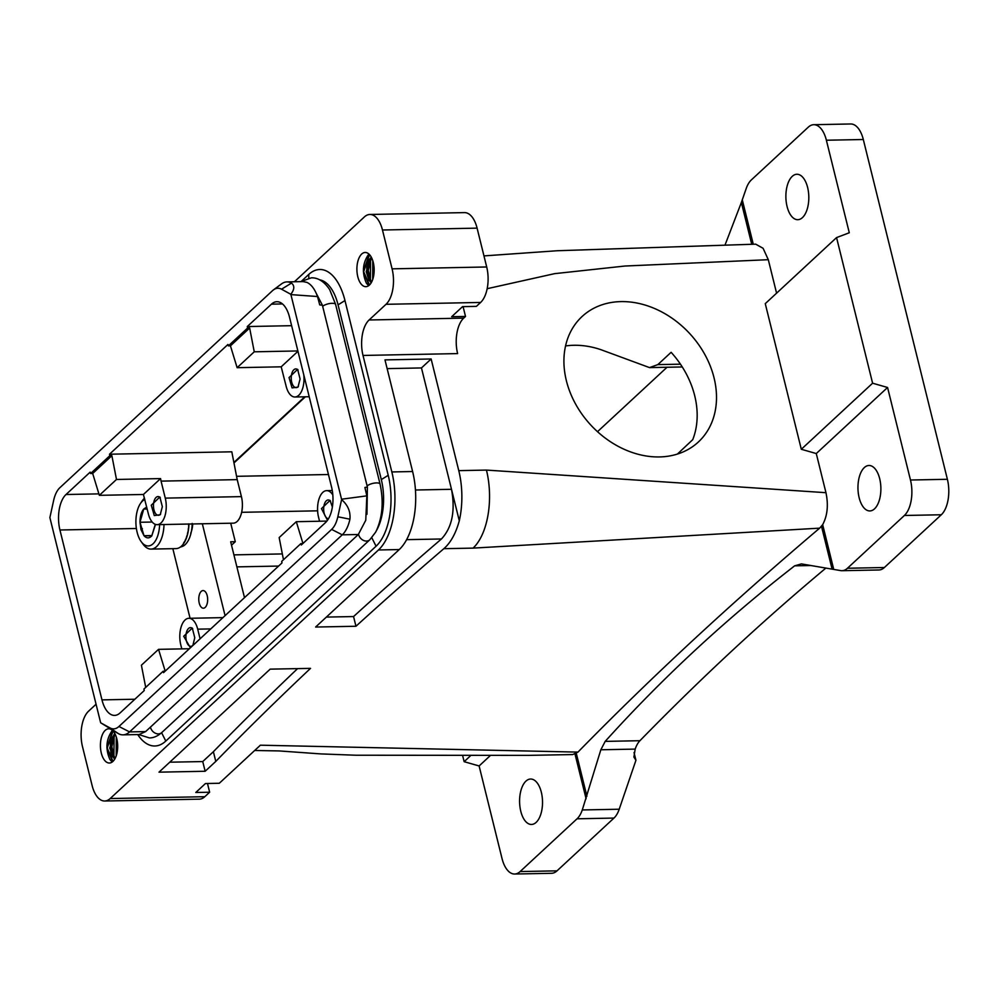 <?xml version="1.0" encoding="UTF-8"?>
<svg xmlns="http://www.w3.org/2000/svg" width="998" height="998" viewBox="0 0 998 998"><rect width="100%" height="100%" fill="white"/><g stroke="black" fill="none" stroke-linecap="round" stroke-linejoin="round"><path stroke-width="1.5" d="M244.498 597.652L230.675 541.789L235.291 541.702L230.713 523.214M236.563 476.32L328.454 474.512M225.074 615.654L202.332 523.775M90.606 473.526L92.677 473.476L99.351 495.332L143.425 494.472L148.34 513.783A18.713 9.444 -91.1 0 0 157.173 524.661A18.713 9.444 -91.1 0 0 165.269 498.114L161.065 481.123L237.212 479.626L231.81 451.807L109.506 454.215L109.805 455.724L90.606 473.526L90.169 472.129L66.005 494.521A26.734 13.485 -91.1 0 0 59.93 529.988L101.971 699.885A26.734 13.485 -91.1 0 0 114.583 715.404A26.734 13.485 -91.1 0 0 120.059 712.946L144.236 690.554L143.937 689.044L163.136 671.242L163.56 672.64L281.997 562.909L281.698 561.387L300.897 543.598L301.334 544.983L325.498 522.59A26.734 13.485 -91.1 0 0 331.573 487.124L289.532 317.239A26.734 13.485 -91.1 0 0 276.92 301.708A26.734 13.485 -91.1 0 0 271.444 304.165L247.267 326.558L291.628 325.685M109.506 454.215L227.943 344.472L228.367 345.869L247.566 328.08L249.65 328.03L254.253 351.807L297.878 350.947M304.714 396.817L233.881 462.448M172.841 548.675L190.069 618.273M205.763 592.301A8.82 4.454 88.9 0 1 207.484 602.106A8.82 4.454 88.9 0 1 203.392 608.206A8.82 4.454 88.9 0 1 200.66 606.46A8.82 4.454 88.9 0 1 198.939 596.654A8.82 4.454 88.9 0 1 203.043 590.567A8.82 4.454 88.9 0 1 205.763 592.301M192.726 523.962A17.378 8.77 88.9 0 1 190.743 533.194M96.058 704.239L88.573 711.187A26.734 13.485 -91.1 0 0 82.497 746.654L92.103 785.488A26.734 13.485 -91.1 0 0 104.715 801.007L199.326 799.161A26.734 13.485 -91.1 0 0 204.802 796.703L209.642 792.225L195.795 792.487L205.463 783.53L219.311 783.255L260.391 745.194L577.967 752.105L572.702 754.563L528.416 755.374L355.712 755.224L320.657 753.902L279.215 750.933L254.677 750.484M577.967 752.105A5346.486 1892.258 -13.9 0 1 819.657 528.154L822.664 524.661C827.454 515.704 828.552 505.038 825.957 492.688L816.277 453.554L887.571 387.486L910.475 480.013A26.734 13.485 -91.1 0 1 904.388 515.479L847.452 568.249A26.734 13.485 -91.1 0 1 841.963 570.706A26.734 13.485 -91.1 0 1 840.603 570.594L801.431 563.907L794.633 565.841C725.521 619.484 662.373 677.991 605.187 741.389L600.846 749.772L582.283 809.952A26.734 13.485 -91.1 0 1 577.044 818.797L520.108 871.566A26.734 13.485 -91.1 0 1 514.619 874.023A26.734 13.485 -91.1 0 1 502.019 858.492L479.115 765.965L489.993 755.873M520.781 811.262A22.717 11.465 -91.1 0 0 531.497 824.46A22.717 11.465 -91.1 0 0 541.328 792.225A22.717 11.465 -91.1 0 0 530.612 779.026A22.717 11.465 -91.1 0 0 520.781 811.262M247.267 326.558L247.566 328.08M331.635 529.402L118.949 726.482L129.565 731.908L342.264 534.828L358.307 534.516L365.767 520.232L366.84 495.856L341.553 499.212A32.073 16.18 -91.1 0 1 341.603 499.611L337.835 516.777L349.936 519.197A32.073 16.18 88.9 0 1 342.264 534.828L331.635 529.402A25.911 13.074 -91.1 0 0 337.835 516.777M290.917 294.61A32.073 16.18 -91.1 0 0 290.792 294.285L281.523 289.208L291.503 283.083A32.073 16.18 -91.1 0 0 286.975 281.898L303.068 281.586L306.91 282.384C311.326 284.467 314.857 289.183 317.514 296.531L290.917 294.61L341.553 499.212M281.523 289.208A25.911 13.074 -91.1 0 0 273.489 289.857A25.911 13.074 -91.1 0 0 272.554 290.63L59.868 487.71A25.911 13.074 -91.1 0 0 53.667 500.335L49.9 517.5A32.073 16.18 -91.1 0 0 49.95 517.9L100.586 722.502A32.073 16.18 -91.1 0 0 100.711 722.826L109.98 727.916A25.911 13.074 -91.1 0 0 118.949 726.482M677.38 454.078L692.737 439.669A85.541 67.365 -132.8 0 0 671.118 352.306L657.819 364.619L649.523 367.601L600.759 349.624A85.541 67.365 47.2 0 0 565.542 345.957M479.115 765.965L464.145 761.686L462.76 756.085M577.044 818.797L613.97 818.073L557.021 870.842A26.734 13.485 -91.1 0 1 551.545 873.3L514.619 874.023M613.97 818.073A26.734 13.485 -91.1 0 0 619.209 809.228L635.938 760.276L633.905 757.045L635.177 749.099A26.734 13.485 -91.1 0 1 639.943 740.703A5346.486 2697.444 -91.1 0 1 825.945 568.037M443.848 548.688A5346.486 1892.258 166.1 0 0 355.962 626.257L353.554 616.552A5346.486 1892.258 166.1 0 1 441.453 538.982C452.131 527.431 455.475 510.876 451.495 489.294L459.292 520.769C455.849 533.369 450.709 542.675 443.848 548.688L473.077 548.114L819.657 528.154M355.962 626.257L315.618 627.043L399.237 549.561A58.807 29.678 -91.1 0 0 412.611 471.53L384.979 359.891L431.136 358.981L421.468 367.938L451.495 489.294L415.442 490.006M104.715 801.007A26.734 13.485 -91.1 0 0 110.192 798.55L378.467 549.973A58.807 29.678 -91.1 0 0 391.84 471.942L363.01 355.45A26.734 13.485 -91.1 0 1 369.085 319.984L386.014 304.303A26.734 13.485 -91.1 0 0 392.089 268.836L382.471 230.002A26.734 13.485 -91.1 0 0 369.871 214.47A26.734 13.485 -91.1 0 0 364.382 216.928L294.422 281.748M310.528 668.361L270.171 669.147L158.994 772.165L205.151 771.267L215.78 761.412A5346.486 1892.258 166.1 0 1 310.528 668.361M228.367 345.869L230.438 345.832L249.65 328.03M254.253 351.807L237.125 367.688L281.199 366.815L297.965 351.284M349.936 519.197C350.622 511.562 347.84 505.038 341.603 499.611M286.975 281.898A32.073 16.18 -91.1 0 0 281.548 283.881L273.489 289.857M291.503 283.083C294.747 285.765 294.51 289.495 290.792 294.285M109.98 727.916L118.463 733.68L100.711 722.826M302.955 543.486L296.306 521.692L326.882 521.093M300.897 543.598L302.881 543.561M296.306 521.692L279.166 537.573L283.469 559.753M143.425 494.472L160.566 478.591L161.065 481.123M162.337 506.685L159.867 496.992L151.272 505.213L154.278 515.554L160.216 514.781L162.337 506.685M621.679 448.127A85.541 67.365 -132.8 0 1 582.071 316.528A85.541 67.365 -132.8 0 1 658.742 310.415A85.541 67.365 -132.8 0 1 698.351 442.014A85.541 67.365 -132.8 0 1 621.679 448.127M751.706 244.248L741.364 202.482L725.122 244.784M635.938 760.276L634.029 752.567M459.292 520.769A58.807 29.678 -91.1 0 0 458.768 470.632L431.136 358.981M353.554 616.552L326.371 617.088M209.642 792.225L207.484 783.492M297.604 668.61A5346.486 1892.258 166.1 0 0 213.385 751.706L215.78 761.412M213.385 751.706L202.744 761.561L169.747 762.198M205.151 771.267L202.744 761.561M303.804 374.911A18.713 9.444 88.9 0 1 294.934 397.004A18.713 9.444 88.9 0 1 286.114 386.139L281.199 366.815M118.463 733.68A32.073 16.18 -91.1 0 0 122.991 734.852L139.084 734.54L145.621 731.596L358.307 534.516M366.952 514.294L367.389 487.024L364.906 487.486L366.84 495.856M316.229 293.3L322.391 305.213L319.722 304.889L317.514 296.531M332.821 494.958A18.713 9.444 -91.1 0 0 326.633 490.642A18.713 9.444 -91.1 0 0 318.549 517.189L319.547 521.243M332.371 507.034L330.064 500.397L321.468 508.618L327.494 520.295M237.212 479.626L241.416 496.617A18.713 9.444 88.9 0 1 233.32 523.164L157.173 524.661M160.329 497.715A9.356 4.716 -91.1 0 0 158.008 496.567A9.356 4.716 -91.1 0 0 153.467 505.287A9.356 4.716 -91.1 0 0 158.37 515.28A9.356 4.716 -91.1 0 0 160.653 514.045M741.364 202.482L746.117 188.772A26.734 13.485 88.9 0 1 751.344 179.927L808.293 127.158A26.734 13.485 88.9 0 1 813.769 124.7A26.734 13.485 88.9 0 1 826.381 140.231L849.286 232.759L836.561 237.586L765.266 303.654L801.307 449.275L872.601 383.207L836.561 237.586M330.525 501.121A9.356 4.716 -91.1 0 0 328.205 499.973A9.356 4.716 -91.1 0 0 323.664 508.693A9.356 4.716 -91.1 0 0 328.529 518.686M826.381 140.231L863.307 139.508A26.734 13.485 -91.1 0 0 850.695 123.977L813.769 124.7M863.307 139.508L947.389 479.29A26.734 13.485 -91.1 0 1 941.314 514.756L884.365 567.525A26.734 13.485 -91.1 0 1 878.889 569.983L841.963 570.706M367.389 487.024L322.391 305.213M301.558 281.112L308.794 274.413L308.781 278.08M807.619 187.462A22.717 11.465 -91.1 0 0 796.903 174.263A22.717 11.465 -91.1 0 0 787.073 206.499A22.717 11.465 -91.1 0 0 797.789 219.697A22.717 11.465 -91.1 0 0 807.619 187.462M879.687 478.703A22.717 11.465 -91.1 0 0 868.971 465.492A22.717 11.465 -91.1 0 0 859.153 497.74A22.717 11.465 -91.1 0 0 869.869 510.939A22.717 11.465 -91.1 0 0 879.687 478.703M375.535 532.308L376.283 530.886C382.558 517.039 383.806 501.345 380.001 483.805A7.223 2.557 166.1 0 0 376.458 482.907A7.223 2.557 166.1 0 0 367.114 485.914M376.283 530.886A43.301 21.844 -91.1 0 0 381.311 479.601L338.072 304.852A43.301 21.844 -91.1 0 0 319.697 279.852M371.792 537.71L376.059 546.23A53.468 26.971 -91.1 0 0 388.21 475.298L344.971 300.56A53.468 26.971 -91.1 0 0 308.794 274.413M380.001 483.805L335.553 304.203L329.664 289.607C324.225 281.523 318.113 277.606 311.326 277.831L300.847 281.623M376.059 546.23L165.793 741.077A53.468 26.971 88.9 0 1 137.724 734.565M816.277 453.554L801.307 449.275M887.571 387.486L872.601 383.207M116.928 739.368L116.891 753.515M114.134 734.229L113.884 758.268M104.104 759.653A17.103 8.633 -91.1 0 0 109.381 763.021A17.103 8.633 -91.1 0 0 117.34 751.195A17.103 8.633 -91.1 0 0 113.997 732.17A17.103 8.633 -91.1 0 0 108.707 728.802A17.103 8.633 -91.1 0 0 100.761 740.628A17.103 8.633 -91.1 0 0 104.104 759.653M112.163 762.035L109.93 759.528C105.289 748.924 106.087 739.231 112.3 730.449L112.412 730.349M181.786 648.887L180.775 644.845A18.713 9.444 88.9 0 1 188.872 618.298A18.713 9.444 88.9 0 1 197.704 629.164L200.087 638.807M369.871 214.47L464.482 212.611A26.734 13.485 -91.1 0 1 477.094 228.143L486.7 266.977A26.734 13.485 -91.1 0 1 480.624 302.444L476.395 306.361L462.548 306.636L451.67 316.715L465.517 316.441L463.696 318.125A26.734 13.485 -91.1 0 0 457.62 353.591L363.01 355.45M465.517 316.441L463.084 306.623M373.414 263.023L373.377 277.182M370.62 257.883L370.37 281.923M298.09 370.046A9.356 4.716 -91.1 0 0 295.77 368.911A9.356 4.716 -91.1 0 0 291.229 377.631A9.356 4.716 -91.1 0 0 296.132 387.623A9.356 4.716 -91.1 0 0 298.414 386.401M300.099 379.04L297.629 369.347L289.046 377.556L292.052 387.898L297.978 387.124L300.099 379.04M192.751 628.752A9.356 4.716 -91.1 0 0 190.443 627.63A9.356 4.716 -91.1 0 0 185.902 636.35A9.356 4.716 -91.1 0 0 190.805 646.33A9.356 4.716 -91.1 0 0 193.076 645.107M192.851 645.494L194.772 637.747L192.29 628.054L183.707 636.262L190.381 647.789M368.636 285.702L366.403 283.195C361.775 272.591 362.573 262.898 368.786 254.116L368.886 254.016M192.19 523.439L192.09 526.008A25.162 12.7 -91.1 0 1 191.978 527.331L191.666 529.838A25.162 12.7 -91.1 0 1 191.454 531.098L190.93 533.468A25.162 12.7 -91.1 0 1 190.618 534.641L189.919 536.812A25.162 12.7 -91.1 0 1 189.52 537.872L188.659 539.781A25.162 12.7 -91.1 0 1 188.173 540.704L187.162 542.313A25.162 12.7 -91.1 0 1 186.614 543.062L185.491 544.347A25.162 12.7 -91.1 0 1 184.88 544.908L183.657 545.819A25.162 12.7 -91.1 0 1 183.008 546.18L181.723 546.667M181.599 546.729L181.736 546.692A25.162 12.7 -91.1 0 1 181.636 546.717L180.314 547.091M188.709 523.863L188.634 526.445M188.46 527.917L188.173 530.412M187.874 531.834L187.399 534.179M187 535.502L186.339 537.635M185.828 538.833L185.017 540.716M184.405 541.739L183.445 543.324M147.168 509.042L143.749 508.992L139.982 522.278L143.999 535.714L151.921 535.564M146.694 507.096L143.749 508.992C141.279 512.011 140.019 516.44 139.982 522.278L141.005 529.689L143.999 535.714L151.783 535.876L155.289 524.324M139.982 522.278L152.22 522.029M143.999 535.714C146.619 538.508 149.213 538.571 151.783 535.876L155.513 524.399M144.81 499.487A23.528 11.864 -91.1 0 0 141.878 501.67A23.528 11.864 -91.1 0 0 140.456 503.479A23.528 11.864 -91.1 0 0 141.205 541.652A23.528 11.864 -91.1 0 0 153.655 543.186A23.528 11.864 -91.1 0 0 159.618 524.611M144.473 498.152A26.734 13.485 -91.1 0 0 143.849 498.788A26.734 13.485 -91.1 0 0 142.227 500.846L140.456 503.479M141.205 541.652L143.076 544.222A26.734 13.485 -91.1 0 0 151.06 549.1A26.734 13.485 -91.1 0 0 157.222 545.956A26.734 13.485 -91.1 0 0 164.009 524.524M151.06 549.1L175.985 548.613A26.734 13.485 -91.1 0 0 182.147 545.469A26.734 13.485 -91.1 0 0 188.934 524.037M145.708 687.397L141.404 665.229L158.532 649.349L165.194 671.13M158.532 649.349L189.358 648.737M360.59 283.307A17.103 8.633 -91.1 0 0 365.867 286.675A17.103 8.633 -91.1 0 0 373.813 274.862A17.103 8.633 -91.1 0 0 370.47 255.837A17.103 8.633 -91.1 0 0 365.193 252.469A17.103 8.633 -91.1 0 0 357.247 264.283A17.103 8.633 -91.1 0 0 360.59 283.307M421.468 367.938L387.137 368.624M483.955 255.9L557.296 250.735L755.686 244.161L763.096 248.302L768.298 259.692L776.581 293.163M487.174 288.696L554.639 273.652L624.948 266.029L768.298 259.692M473.077 548.114A58.807 29.678 -91.1 0 0 486.45 470.083L825.957 492.688M99.351 495.332L116.492 479.464L160.566 478.591M116.492 479.464L111.876 455.687L92.677 473.476M163.136 671.242L165.107 671.205M109.805 455.724L111.876 455.687M122.991 734.852A32.073 16.18 -91.1 0 0 129.565 731.908L145.621 731.596M237.125 367.688L230.438 345.832M464.145 761.686L470.233 756.035M233.981 462.96L305.376 396.805M597.503 431.685L667.038 367.252M231.511 545.195L235.291 541.702M278.592 566.066L236.888 566.876M241.641 512.311L317.613 510.826M66.005 494.521L98.914 493.873M271.444 304.165L282.496 303.941M586.1 798.799L575.035 754.114M59.93 529.988L136.389 528.491M520.108 871.566L557.021 870.842M600.846 749.772L635.177 749.099M582.283 809.952L619.209 809.228M832.082 569.06L821.504 526.283M586.911 796.242L576.32 753.465M399.237 549.561L378.467 549.973M204.802 796.703L110.192 798.55M605.187 741.389L639.943 740.703M810.987 565.517L794.633 565.841M486.45 470.083L458.768 470.632M412.611 471.53L391.84 471.942M165.269 498.114L241.416 496.617M657.819 364.619L680.449 364.17M375.522 532.321L369.771 539.806A7.223 5.689 -132.8 0 1 366.491 541.066A7.223 5.689 -132.8 0 1 358.556 534.279M335.553 304.203A7.223 2.557 166.1 0 0 332.01 303.305A7.223 2.557 166.1 0 0 322.666 306.324M338.072 304.852L344.971 300.56M369.771 539.806L161.676 732.632A7.223 5.689 -132.8 0 1 158.395 733.892A7.223 5.689 -132.8 0 1 150.461 727.105M833.717 569.347L822.664 524.661M381.311 479.601L388.21 475.298M165.793 741.077L161.601 732.707M112.587 761.711L106.923 747.727L112.724 730.661M197.704 629.164L210.753 628.915M463.696 318.125L369.085 319.984M480.624 302.444L386.014 304.303M477.094 228.143L382.471 230.002M486.7 266.977L392.089 268.836M117.053 752.779L117.09 740.167M116.916 753.44L116.953 739.481M114.782 758.767L111.801 746.666L114.982 733.829M114.171 758.468L111.527 746.379L114.545 733.842M112.999 761.349L107.21 748.051L113.061 730.998M116.205 755.91L116.292 737.011M114.782 759.016L109.68 748.126L114.708 733.305M114.87 758.892L110.142 747.689L114.832 733.555M369.073 285.378L363.409 271.381L369.21 254.315M369.472 285.004L363.684 271.718L369.534 254.652M371.268 282.683L366.154 271.793L371.181 256.973M371.343 282.546L366.628 271.356L371.318 257.222L369.41 259.393L366.79 267.414L366.802 273.614L368.948 280.326L371.381 282.471M373.539 276.446L373.576 263.834M373.389 277.095L373.439 263.148M142.402 528.703A53.468 21.32 -15.8 0 1 141.005 529.689M372.878 278.978L372.965 261.289L372.878 278.978M372.678 279.565L372.778 260.678M371.268 282.434L368.274 270.333L371.468 257.484M370.645 282.122L368.012 270.046L371.019 257.509M910.475 480.013L947.389 479.29M904.388 515.479L941.314 514.756M847.452 568.249L884.365 567.525M753.265 244.211L742.3 199.924M441.453 538.982L406.635 539.656M101.971 699.885L134.867 699.236M282.334 553.927L233.919 554.876M294.934 397.004L309.205 396.73M326.633 490.642L332.284 490.529M161.676 732.632C157.572 736.2 153.48 737.959 149.401 737.921L138.772 734.54M188.872 618.298L222.928 617.625M114.857 733.592L111.477 738.707L110.304 743.76L110.853 752.779L112.475 756.659L114.907 758.817M682.27 366.952L649.523 367.601"/></g></svg>
